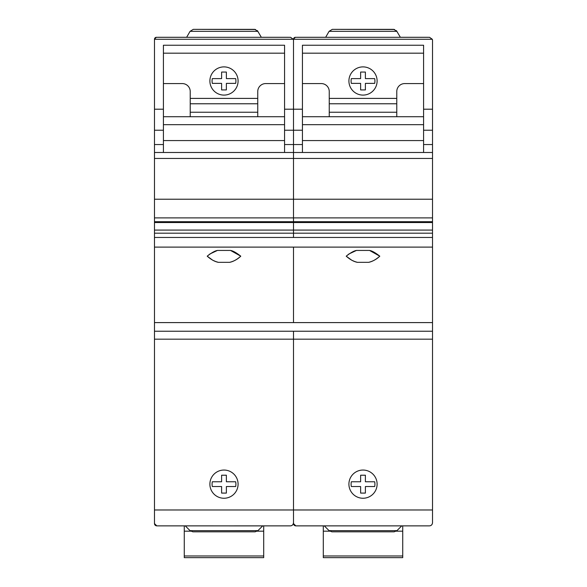 <?xml version="1.0" encoding="UTF-8"?>
<svg xmlns="http://www.w3.org/2000/svg" width="587" height="587" viewBox="0 0 587 587"><rect width="100%" height="100%" fill="white"/><g stroke="black" fill="none" stroke-linecap="round" stroke-linejoin="round"><path stroke-width="0.88" d="M154.476 331.229L293.5 331.229L154.476 331.229L154.476 237.464L293.5 237.464L293.5 222.546L154.476 222.546L293.5 222.546L293.5 152.488L154.476 152.488L154.476 39.175A1.988 1.988 0 0 1 156.296 37.297L154.476 39.175M154.476 331.237L293.5 331.237L293.5 339.176L293.5 331.237L432.524 331.237L432.524 339.176L154.476 339.176L154.476 331.237L432.524 331.237M238.087 484.15A14.103 14.103 0 0 1 223.992 498.253A14.103 14.103 0 0 1 209.889 484.15A14.103 14.103 0 0 1 223.992 470.048A14.103 14.103 0 0 1 238.087 484.15M154.476 237.464L154.476 221.703L293.5 221.703L293.5 144.541L284.563 144.541L284.563 152.481L284.563 45.236L163.413 45.236L163.413 83.574L182.286 83.574A7.947 7.947 0 0 1 190.225 91.513L190.225 103.774L257.752 103.774L257.752 91.513A7.947 7.947 0 0 1 265.698 83.574L284.563 83.574M154.476 144.541L163.413 144.541L163.413 152.481L163.413 83.574M238.087 80.991A14.103 14.103 0 0 1 223.992 95.094A14.103 14.103 0 0 1 209.889 80.991A14.103 14.103 0 0 1 223.992 66.889A14.103 14.103 0 0 1 238.087 80.991M255.594 29.504L193.277 29.35L190.071 31.331L186.629 37.289L156.296 37.297L290.536 37.297L156.296 37.297L290.536 37.297L261.347 37.289L257.37 30.605M235.666 481.766A11.916 11.916 0 0 1 235.666 486.535L226.377 486.535L226.377 493.087L221.607 493.087L221.607 486.535L212.318 486.535A11.916 11.916 0 0 1 212.318 481.766L221.607 481.766L221.607 475.213L226.377 475.213L226.377 481.766L235.666 481.766M235.908 80.991A11.916 11.916 0 0 0 235.666 78.607L226.377 78.607L226.377 72.054L221.607 72.054L221.607 78.607L212.318 78.607A11.916 11.916 0 0 0 212.318 83.376L221.607 83.376L221.607 89.928L226.377 89.928L226.377 83.376L235.666 83.376A11.916 11.916 0 0 0 235.908 80.991M262.697 525.886L185.272 525.871L262.712 525.871L257.92 530.655L255.118 531.822L192.866 531.822L190.063 530.663L185.272 525.879L262.712 525.871L156.795 525.864L154.476 523.589L156.795 525.864A2.333 2.333 0 0 1 154.476 523.589L154.476 339.176M154.476 221.703L154.476 152.488L293.5 152.488L293.5 40.342A3.177 3.177 0 0 0 293.273 39.278L290.536 37.297M284.563 109.204L293.5 109.204L293.5 39.175A1.988 1.988 0 0 1 295.32 37.297L293.5 39.175M154.476 109.204L163.413 109.204M154.476 130.226L163.413 130.226M198.171 152.481L249.805 152.481M154.476 322.593L293.5 322.593L293.5 247.112L154.476 247.112M209.985 253.936L217.447 250.436L230.53 250.436L240.78 256.189C237.618 259.234 233.905 261.281 229.649 262.33L218.335 262.33L215.862 261.589M215.745 261.553L212.898 260.298M212.67 260.18L207.204 256.189L209.963 253.951M185.272 525.871L290.323 525.864C292.099 525.82 293.162 524.8 293.5 522.804L293.5 339.176L293.5 509.978L432.524 509.978L432.524 339.176M284.563 130.226L293.5 130.226L293.5 109.204L302.437 109.204M230.61 250.458C233.039 250.84 236.429 252.755 240.78 256.189C236.891 259.608 233.178 261.655 229.649 262.33M217.373 250.458C214.945 250.84 211.555 252.755 207.204 256.189C211.093 259.608 214.805 261.655 218.335 262.33M291.468 525.651L292.223 525.233M293.104 524.22L293.287 523.831M184.267 525.864L184.267 531.184L190.68 531.184M257.275 531.184L263.71 531.184L263.71 525.864M184.267 531.184L184.267 557.65L263.71 557.65L263.71 531.184M284.563 53.182L163.413 53.182M163.413 116.732L190.225 116.732L190.225 103.774M284.563 116.732L190.225 116.732M257.906 31.331L254.699 29.35L193.277 29.35L190.071 31.331L257.913 31.338M257.752 116.732L257.752 112.234L190.225 112.234M257.752 112.234L257.752 103.774M257.92 530.655L190.063 530.663M154.476 233.186L293.5 233.186L293.5 237.464L432.524 237.464L432.524 247.112L293.5 247.112L293.5 322.593L432.524 322.593L432.524 247.112M377.111 484.15A14.103 14.103 0 0 1 363.008 498.253A14.103 14.103 0 0 1 348.913 484.15A14.103 14.103 0 0 1 363.008 470.048A14.103 14.103 0 0 1 377.111 484.15M432.524 237.464L432.524 144.541L423.587 144.541L423.587 152.481L423.587 45.236L302.437 45.236L302.437 83.574L321.302 83.574A7.947 7.947 0 0 1 329.248 91.513L329.248 103.774L396.775 103.774L396.775 91.513A7.947 7.947 0 0 1 404.714 83.574L423.587 83.574M302.437 130.226L293.5 130.226L293.5 144.541L302.437 144.541L302.437 152.481L302.437 83.574M377.111 80.991A14.103 14.103 0 0 1 363.008 95.094A14.103 14.103 0 0 1 348.913 80.991A14.103 14.103 0 0 1 363.008 66.889A14.103 14.103 0 0 1 377.111 80.991M394.618 29.504L332.301 29.35L329.094 31.331L325.653 37.289L295.32 37.297L429.552 37.297L295.32 37.297L429.552 37.297L400.371 37.289L396.394 30.605M374.682 481.766A11.916 11.916 0 0 1 374.682 486.535L365.393 486.535L365.393 493.087L360.623 493.087L360.623 486.535L351.334 486.535A11.916 11.916 0 0 1 351.334 481.766L360.623 481.766L360.623 475.213L365.393 475.213L365.393 481.766L374.682 481.766M374.924 80.991A11.916 11.916 0 0 0 374.682 78.607L365.393 78.607L365.393 72.054L360.623 72.054L360.623 78.607L351.334 78.607A11.916 11.916 0 0 0 351.334 83.376L360.623 83.376L360.623 89.928L365.393 89.928L365.393 83.376L374.682 83.376A11.916 11.916 0 0 0 374.924 80.991M432.524 509.978L432.524 522.804C432.179 524.8 431.122 525.82 429.346 525.864L295.811 525.864L293.5 523.589L295.811 525.864A2.333 2.333 0 0 1 293.5 523.589L293.5 509.978L154.476 509.978M432.524 233.186L293.5 233.186L293.5 222.546L432.524 222.546L293.5 222.546L293.5 221.703L432.524 221.703M423.587 109.204L432.524 109.204L432.524 40.342A3.177 3.177 0 0 0 432.296 39.278L429.552 37.297M337.195 152.481L388.829 152.481M432.524 152.488L154.476 152.488M349.001 253.936L356.47 250.436L369.553 250.436L379.796 256.189C376.634 259.234 372.928 261.281 368.665 262.33L357.351 262.33L354.886 261.589M354.768 261.553L351.921 260.298M351.694 260.18L346.22 256.189L348.986 253.951M432.524 331.229L293.5 331.229L432.524 331.229L432.524 322.593M432.524 144.541L432.524 109.204M423.587 130.226L432.524 130.226M369.627 250.458C372.055 250.84 375.445 252.755 379.796 256.189C375.907 259.608 372.195 261.655 368.665 262.33M356.39 250.458C353.961 250.84 350.571 252.755 346.22 256.189C350.109 259.608 353.822 261.655 357.351 262.33M430.491 525.651L431.24 525.233M432.127 524.22L432.303 523.831M323.29 525.864L323.29 531.184L329.703 531.184M396.298 531.184L402.733 531.184L402.733 525.864M323.29 531.184L323.29 557.65L402.733 557.65L402.733 531.184M423.587 53.182L302.437 53.182M302.437 116.732L329.248 116.732L329.248 103.774M423.587 116.732L329.248 116.732M401.713 525.886L396.937 530.663L394.134 531.822L331.882 531.822L329.087 530.663L324.303 525.886M396.929 31.331L393.723 29.35L332.301 29.35L329.094 31.331L396.929 31.338M396.775 116.732L396.775 112.234L329.248 112.234M396.775 112.234L396.775 103.774M329.08 530.655L396.937 530.663M163.413 140.564L284.563 140.564M293.273 39.278L154.476 39.278M154.476 158.446L432.524 158.446M154.476 199.228L432.524 199.228M154.476 217.894L432.524 217.894M154.476 230.082L432.524 230.082M190.225 98.403L257.752 98.403M284.563 124.679L163.413 124.679M184.267 555.97L263.71 555.97M302.437 140.564L423.587 140.564M432.296 39.278L293.5 39.278M329.248 98.403L396.775 98.403M423.587 124.679L302.437 124.679M323.29 555.97L402.733 555.97M163.413 152.481L284.563 152.481M184.267 557.65L263.71 557.65M302.437 152.481L423.587 152.481M323.29 557.65L402.733 557.65"/></g></svg>
